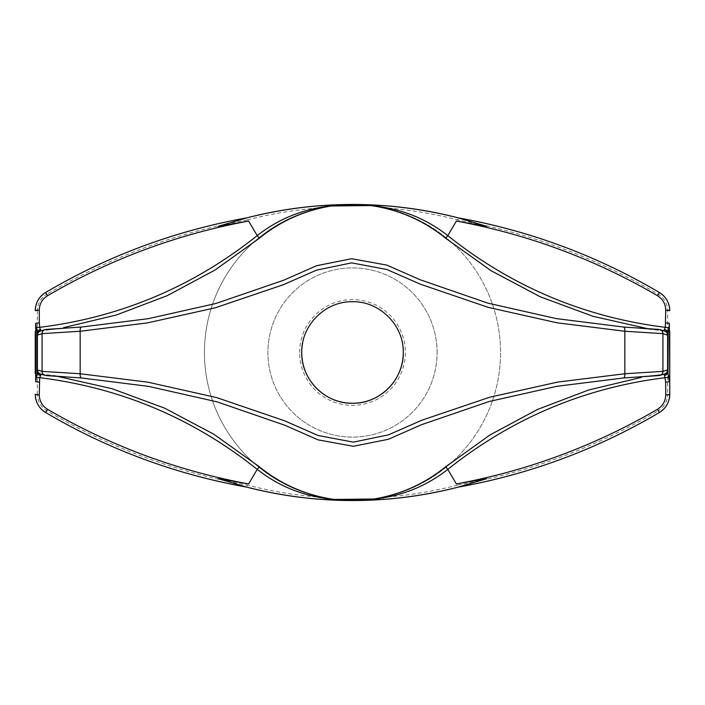 <?xml version="1.0" encoding="UTF-8"?>
<svg xmlns="http://www.w3.org/2000/svg" width="705" height="705" viewBox="0 0 705 705"><rect width="100%" height="100%" fill="white"/><g stroke="black" fill="none" stroke-linecap="round" stroke-linejoin="round"><path stroke-width="0.53" stroke-dasharray="3.52 2.64" d="M369.993 499.51A148.05 148.05 0 0 0 500.55 352.5A148.05 148.05 0 0 0 278.475 224.287A148.05 148.05 0 0 0 278.475 480.713A148.05 148.05 0 0 0 500.55 352.5A148.05 148.05 0 0 0 373.897 206.001M437.1 352.5A84.6 84.6 0 0 0 310.2 279.233A84.6 84.6 0 0 0 310.2 425.767A84.6 84.6 0 0 0 437.1 352.5A84.6 84.6 0 0 1 352.5 437.1A84.6 84.6 0 0 1 267.9 352.5A84.6 84.6 0 0 1 352.5 267.9A84.6 84.6 0 0 1 437.1 352.5M299.625 352.5A52.875 52.875 0 0 1 378.938 306.71A52.875 52.875 0 0 1 378.938 398.29A52.875 52.875 0 0 1 299.625 352.5M218.233 478.677L246.75 487.12L247.199 485.049A420.885 420.885 0 0 0 321.674 497.307A148.05 148.05 0 0 0 331.103 498.999M383.485 499.413L383.326 497.307A420.885 420.885 0 0 0 457.801 485.049L458.25 487.12L486.767 478.677M335.007 499.51A148.05 148.05 0 0 0 352.5 500.55M335.007 205.49A148.05 148.05 0 0 0 321.674 497.307L321.515 499.413M664.542 373.958A4.23 4.23 72.6 0 1 663.775 374.126L658.911 375.589A4.23 4.23 72.3 0 0 659.986 375.395M663.854 374.381L653.976 375.395L663.854 374.381M45.014 375.395A4.23 4.23 107.7 0 0 46.089 375.589L41.225 374.126L57.651 376.391M40.458 373.958A4.23 4.23 107.4 0 0 41.225 374.126L66.006 376.884M321.515 205.587L321.674 207.693A420.885 420.885 0 0 0 247.199 219.951L246.75 217.88L218.233 226.323M40.458 331.042A4.23 4.23 -107.4 0 1 41.225 330.874L51.024 329.605L41.225 330.874L46.089 329.411A4.23 4.23 -107.7 0 0 45.014 329.605M659.986 329.605A4.23 4.23 -72.3 0 0 658.911 329.411L663.775 330.874L647.349 328.609M664.542 331.042A4.23 4.23 -72.6 0 0 663.775 330.874L638.994 328.116M486.767 226.323L458.25 217.88L457.801 219.951A420.885 420.885 0 0 0 383.326 207.693L383.485 205.587M369.993 205.49A148.05 148.05 0 0 0 352.5 204.45M669.75 373.624L669.75 394.306L667.635 394.306L667.635 310.693A19.035 19.035 0 0 0 658.294 294.311A600.66 600.66 0 0 0 457.801 219.951M610.724 266.649A602.775 602.775 0 0 0 538.347 237.893A602.775 602.775 0 0 1 610.724 266.649M668.684 304.067A21.15 21.15 0 0 0 668.525 303.599M668.181 302.701A21.15 21.15 0 0 0 667.036 300.33M666.921 300.127A21.15 21.15 0 0 0 664.877 297.193M659.369 412.504A21.15 21.15 0 0 0 661.493 411.077A21.15 21.15 0 0 1 659.369 412.504L658.294 410.689A19.035 19.035 0 0 0 667.635 394.306M665.476 407.058A21.15 21.15 0 0 0 666.921 404.873A21.15 21.15 0 0 1 665.476 407.058M668.481 401.524A21.15 21.15 0 0 0 668.781 400.634A21.15 21.15 0 0 1 668.481 401.524M302.718 342.604A50.76 50.76 0 0 1 403.26 352.482M45.631 292.496A21.15 21.15 0 0 0 43.507 293.923A21.15 21.15 0 0 1 45.631 292.496L46.706 294.311A19.035 19.035 0 0 0 37.365 310.693L35.25 310.693M36.519 303.476A21.15 21.15 0 0 0 36.219 304.366A21.15 21.15 0 0 1 36.519 303.476M35.25 394.306A21.15 21.15 0 0 0 35.426 397.03A21.15 21.15 0 0 1 35.25 394.306L37.365 394.306A19.035 19.035 0 0 0 46.706 410.689A600.66 600.66 0 0 0 247.199 485.049M36.316 400.933A21.15 21.15 0 0 0 36.475 401.401A21.15 21.15 0 0 1 36.316 400.933M36.819 402.299A21.15 21.15 0 0 0 37.964 404.67A21.15 21.15 0 0 1 36.819 402.299M38.079 404.873A21.15 21.15 0 0 0 39.321 406.776A21.15 21.15 0 0 1 38.079 404.873M94.276 438.351A602.775 602.775 0 0 0 166.653 467.107A602.775 602.775 0 0 1 94.276 438.351M247.199 219.951A600.66 600.66 0 0 0 46.706 294.311M37.365 394.306L37.365 310.693M457.801 485.049A600.66 600.66 0 0 0 658.294 410.689M659.369 292.496L658.294 294.311M669.75 310.693L667.635 310.693M46.706 410.689L45.631 412.504M653.976 375.395L638.994 376.884M51.024 329.605L66.006 328.116"/><path stroke-width="1.06" d="M331.112 498.99L331.086 499.034C303.45 496.214 278.819 486.327 257.202 469.371C193.267 418.373 120.758 387.803 39.674 377.668L39.277 394.809C39.436 401.101 42.194 405.939 47.552 409.305C110.227 445.842 177.246 470.72 248.618 483.947L218.233 478.677L246.75 487.12A602.775 602.775 0 0 1 166.653 467.107A602.775 602.775 0 0 0 246.75 487.12C317.25 505.009 387.75 505.009 458.25 487.12L458.849 486.961M39.277 394.809A4.23 0.502 0 0 1 35.25 394.306C35.488 402.176 38.951 408.248 45.631 412.504A21.15 21.15 0 0 1 39.321 406.776A21.15 21.15 0 0 0 45.631 412.504C108.2 449.393 175.237 474.262 246.75 487.12A423 423 0 0 0 321.515 499.413L352.5 500.55A148.05 148.05 0 0 0 369.993 499.51M383.485 499.413A423 423 0 0 0 458.25 487.12L486.767 478.677L456.382 483.947C527.754 470.72 594.773 445.842 657.448 409.305C662.815 405.921 665.573 401.092 665.723 394.809L665.635 382.145L664.603 375.527A4.23 2.67 156 0 0 668.049 372.813L668.049 332.187L667.503 335.078L662.929 333.632L624.833 331.244L557.188 322.828L488.327 307.406L420.233 284.133L386.93 269.513L351.636 262.859L316.474 270.165L283.26 284.75L215.237 307.803L147.283 322.925L80.167 331.244L42.071 333.632L37.497 335.078L35.691 323.26L35.691 381.74L37.497 369.922L42.071 371.368L80.167 373.756L147.812 382.172L216.673 397.594L284.767 420.867L318.07 435.487L353.364 442.141L388.525 434.835L421.74 420.25L489.763 397.197L557.717 382.075L624.833 373.756L662.929 371.368L667.503 369.922L669.309 381.74L669.75 373.624L669.75 394.306C669.503 402.194 666.04 408.257 659.369 412.504C596.783 449.402 529.746 474.271 458.25 487.12A423 423 0 0 1 383.485 499.413L352.5 500.55M456.382 483.947L447.798 469.371C426.181 486.327 401.55 496.214 373.914 499.034L373.888 498.99M370.275 499.475L334.725 499.448L373.897 498.999C400.696 494.549 424.613 483.815 445.648 466.78L489.887 435.02L537.659 409.385L588.613 390.015L641.383 377.378M57.651 376.391L112.13 388.728L164.697 408.195L213.915 434.28L259.352 466.78C280.387 483.815 304.304 494.549 331.103 498.999L334.725 499.475M248.618 483.947L257.202 469.371L259.361 466.78M669.019 377.149A4.23 0.529 176.4 0 1 665.326 377.668C584.489 387.706 511.989 418.268 447.798 469.371L445.639 466.78M331.103 498.999A148.05 148.05 0 0 0 335.007 499.51M667.503 369.922A4.23 4.23 72.6 0 1 664.542 373.958L663.854 374.381A4.23 3.966 174.9 0 0 667.609 370.442L667.609 334.558A4.23 3.966 -174.9 0 0 663.854 330.619L665.326 327.332L665.723 310.191C665.564 303.899 662.806 299.061 657.448 295.695C594.773 259.158 527.754 234.28 456.382 221.053L447.798 235.629C511.733 286.627 584.242 317.197 665.326 327.332A4.23 0.529 -176.4 0 1 669.019 327.851L668.049 332.187A4.23 2.67 -156 0 0 664.603 329.473M658.911 375.589L623.502 377.968L556.747 386.314L489.129 401.506L421.475 424.701L388.42 439.277L353.328 446.283L318.122 439.885L284.97 425.291L217.263 401.903L148.764 386.402L81.498 377.968L46.089 375.589M403.26 352.482A50.76 50.76 0 0 1 352.5 403.26A50.76 50.76 0 0 1 301.74 352.5C301.053 325.357 325.357 301.07 352.474 301.74C379.625 301.044 403.93 325.331 403.26 352.482C403.965 379.563 379.669 403.939 352.553 403.26C325.402 403.939 301.097 379.775 301.74 352.5A50.76 50.76 0 0 1 302.718 342.604M37.497 369.922A4.23 4.23 107.4 0 0 40.458 373.958L45.014 375.395L66.006 376.884M40.397 375.527A4.23 2.67 24 0 1 36.951 372.813L36.951 332.187A4.23 2.67 -24 0 1 40.397 329.473L41.146 330.619A4.23 3.966 -5.1 0 0 37.391 334.558L37.391 370.442A4.23 3.966 5.1 0 0 41.146 374.381L39.674 377.668A4.23 0.529 3.6 0 1 35.981 377.149M40.458 373.958L41.146 374.381M35.691 381.74L39.365 382.145M35.25 331.376L35.25 373.624M458.814 218.03L458.25 217.88C387.75 199.991 317.25 199.991 246.75 217.88L218.233 226.323L248.618 221.053C177.246 234.28 110.227 259.158 47.552 295.695C42.185 299.079 39.427 303.908 39.277 310.191A4.23 0.502 0 0 0 35.25 310.693A21.15 21.15 0 0 1 36.219 304.366A21.15 21.15 0 0 0 35.25 310.693C35.497 302.806 38.96 296.743 45.631 292.496C108.218 255.598 175.254 230.729 246.75 217.88L246.151 218.039M35.691 323.26L39.365 322.855L39.674 327.332C120.511 317.294 193.011 286.732 257.202 235.629C278.819 218.673 303.45 208.786 331.086 205.966L331.112 206.01M39.277 310.191L39.365 322.855M248.618 221.053L257.202 235.629L259.352 238.219L215.113 269.98L167.341 295.615L116.387 314.985L63.617 327.622M35.981 327.851A4.23 0.529 -3.6 0 1 39.674 327.332L40.397 329.473M41.146 330.619L40.458 331.042A4.23 4.23 -107.4 0 0 37.497 335.078M46.089 329.411L81.498 327.032L148.253 318.686L215.871 303.494L283.525 280.299L316.58 265.723L351.672 258.717L386.878 265.115L420.03 279.709L487.737 303.097L556.236 318.598L623.502 327.032L658.911 329.411M647.349 328.609L592.87 316.272L540.303 296.805L491.085 270.72L445.648 238.219C424.613 221.185 400.696 210.451 373.897 206.001L370.275 205.525L331.103 206.001C304.304 210.451 280.387 221.185 259.352 238.219M667.503 335.078A4.23 4.23 -72.6 0 0 664.542 331.042L659.986 329.605L638.994 328.116M664.542 331.042L663.854 330.619M373.888 206.01L373.914 205.966C401.55 208.786 426.181 218.673 447.798 235.629L445.639 238.219M334.725 205.525L370.275 205.525M456.382 221.053L486.767 226.323L458.25 217.88C529.763 230.738 596.8 255.607 659.369 292.496C666.049 296.752 669.512 302.824 669.75 310.693A4.23 0.502 180 0 0 665.723 310.191M321.515 205.587A423 423 0 0 0 246.75 217.88A423 423 0 0 1 321.515 205.587L352.5 204.45A148.05 148.05 0 0 0 335.007 205.49M383.485 205.587A423 423 0 0 1 458.25 217.88A602.775 602.775 0 0 1 538.347 237.893A602.775 602.775 0 0 0 458.25 217.88A423 423 0 0 0 383.485 205.587L352.5 204.45M373.897 206.001A148.05 148.05 0 0 0 369.993 205.49M669.309 381.74L665.635 382.145M665.723 394.809A4.23 0.502 0 0 0 669.75 394.306A21.15 21.15 0 0 1 668.781 400.634A21.15 21.15 0 0 0 669.75 394.306M664.603 375.527L663.854 374.381M669.75 331.376L669.75 373.624L669.309 323.26L665.635 322.855M664.877 297.193A21.15 21.15 0 0 0 659.369 292.496A602.775 602.775 0 0 0 610.724 266.649A602.775 602.775 0 0 1 659.369 292.496L657.448 295.695M669.75 310.693A21.15 21.15 0 0 0 668.684 304.067M668.525 303.599A21.15 21.15 0 0 0 668.181 302.701M661.493 411.077A21.15 21.15 0 0 0 665.476 407.058A21.15 21.15 0 0 1 661.493 411.077M666.921 404.873A21.15 21.15 0 0 0 668.481 401.524A21.15 21.15 0 0 1 666.921 404.873M458.25 487.12A602.775 602.775 0 0 0 659.369 412.504A602.775 602.775 0 0 1 458.25 487.12M45.631 292.496A602.775 602.775 0 0 1 246.75 217.88A602.775 602.775 0 0 0 45.631 292.496L47.552 295.695M43.507 293.923A21.15 21.15 0 0 0 36.519 303.476A21.15 21.15 0 0 1 43.507 293.923M35.426 397.03A21.15 21.15 0 0 0 36.316 400.933A21.15 21.15 0 0 1 35.426 397.03M36.475 401.401A21.15 21.15 0 0 0 36.819 402.299A21.15 21.15 0 0 1 36.475 401.401M45.631 412.504A602.775 602.775 0 0 0 94.276 438.351A602.775 602.775 0 0 1 45.631 412.504L47.552 409.305M246.75 487.12A423 423 0 0 0 321.515 499.413M657.448 409.305L659.369 412.504M659.986 329.605A4.23 4.23 -72.3 0 1 662.929 333.632L662.929 371.368A4.23 4.23 72.3 0 1 659.986 375.395L664.542 373.958M623.502 327.032A4.23 1.683 -85.4 0 1 624.833 331.244L624.833 373.756A4.23 1.683 85.4 0 1 623.502 377.968M81.498 327.032A4.23 1.683 -94.6 0 0 80.167 331.244L80.167 373.756A4.23 1.683 94.6 0 0 81.498 377.968M40.458 331.042L45.014 329.605A4.23 4.23 -107.7 0 0 42.071 333.632L42.071 371.368A4.23 4.23 107.7 0 0 45.014 375.395M669.309 323.26L669.019 327.851M659.986 375.395L639.038 376.884M45.014 329.605L65.962 328.116"/></g></svg>
